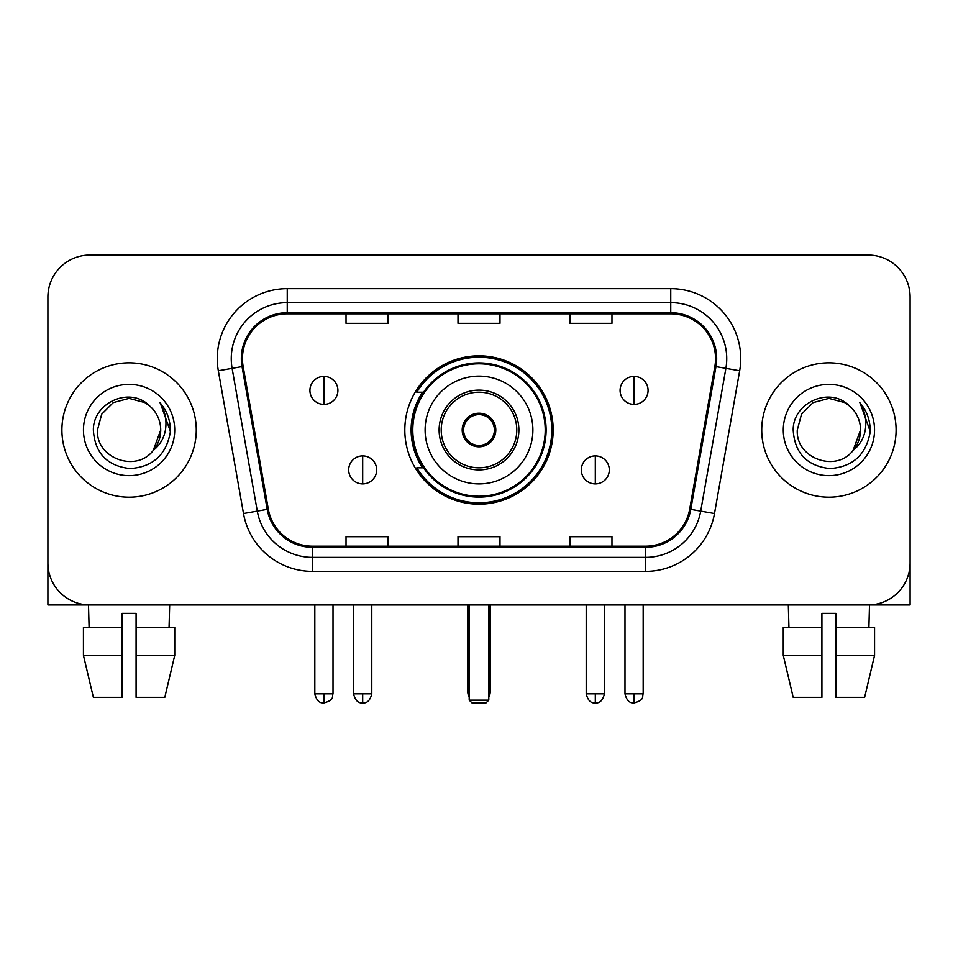 <?xml version="1.0" encoding="UTF-8"?>
<svg xmlns="http://www.w3.org/2000/svg" width="958" height="958" viewBox="0 0 958 958"><rect width="100%" height="100%" fill="white"/><g stroke="black" fill="none" stroke-linecap="round" stroke-linejoin="round"><path stroke-width="1.44" d="M404.815 430.01A74.185 74.185 0 0 0 479 504.195A74.185 74.185 0 0 0 553.185 430.01A74.185 74.185 0 0 0 479 355.825A74.185 74.185 0 0 0 404.815 430.01M422.61 467.803A67.886 67.886 0 0 1 422.61 392.217M47.9 297.04L47.9 562.981A41.984 41.984 0 0 0 89.884 604.965L868.116 604.965A41.984 41.984 0 0 0 910.1 562.981L910.1 297.04A41.984 41.984 0 0 0 868.116 255.056L89.884 255.056A41.984 41.984 0 0 0 47.9 297.04L47.9 562.981M61.899 430.01A67.18 67.18 0 0 0 129.079 497.19A67.18 67.18 0 0 0 196.27 430.01A67.18 67.18 0 0 0 129.079 362.831A67.18 67.18 0 0 0 61.899 430.01A67.18 67.18 0 0 0 129.079 497.19A67.18 67.18 0 0 0 196.27 430.01A67.18 67.18 0 0 0 129.079 362.831A67.18 67.18 0 0 0 61.899 430.01M761.73 430.01A67.18 67.18 0 0 0 828.921 497.19A67.18 67.18 0 0 0 896.101 430.01A67.18 67.18 0 0 0 828.921 362.831A67.18 67.18 0 0 0 761.73 430.01A67.18 67.18 0 0 0 828.921 497.19A67.18 67.18 0 0 0 896.101 430.01A67.18 67.18 0 0 0 828.921 362.831A67.18 67.18 0 0 0 761.73 430.01M242.458 358.627A44.786 44.786 0 0 1 287.244 313.841L670.756 313.841A44.786 44.786 0 0 1 714.86 366.411L689.688 509.177A44.786 44.786 0 0 1 645.584 546.18L312.416 546.18A44.786 44.786 0 0 1 268.312 509.177L243.14 366.411A44.786 44.786 0 0 1 242.458 358.627M241.332 358.627A45.912 45.912 0 0 0 242.027 366.603L267.21 509.369A45.912 45.912 0 0 0 312.416 547.305L645.584 547.305A45.912 45.912 0 0 0 690.79 509.369L715.973 366.603A45.912 45.912 0 0 0 670.756 312.715L287.244 312.715A45.912 45.912 0 0 0 241.332 358.627M218.328 370.782A69.982 69.982 0 0 1 287.244 288.645L670.756 288.645A69.982 69.982 0 0 1 739.672 370.782L714.5 513.548A69.982 69.982 0 0 1 645.584 571.375L312.416 571.375A69.982 69.982 0 0 1 243.5 513.548L218.328 370.782L232.111 368.351A55.983 55.983 0 0 1 287.244 302.644L670.756 302.644A55.983 55.983 0 0 1 725.889 368.351L700.717 511.117A55.983 55.983 0 0 1 645.584 557.376L312.416 557.376A55.983 55.983 0 0 1 257.283 511.117L232.111 368.351A55.983 55.983 0 0 1 231.261 358.627M868.116 255.056L89.884 255.056M89.884 604.965L868.116 604.965M747.743 604.965L910.1 604.965L910.1 297.04M690.79 509.369L700.717 511.117L725.889 368.351L739.672 370.782M458.008 313.841L458.008 323.313L499.992 323.313L499.992 313.841M346.03 313.841L346.03 323.313L388.026 323.313L388.026 313.841M569.974 313.841L569.974 323.313L611.97 323.313L611.97 313.841M499.992 546.18L499.992 536.708L458.008 536.708L458.008 546.18M388.026 546.18L388.026 536.708L346.03 536.708L346.03 546.18M611.97 546.18L611.97 536.708L569.974 536.708L569.974 546.18M149.807 406.108C130.396 385.763 93.022 402.528 93.369 430.01C94.794 453.11 107.033 465.971 130.096 468.582C152.813 466.929 166.201 454.87 170.273 432.381L170.332 430.01C170.213 419.64 166.764 410.527 159.974 402.671C165.135 411.15 166.955 420.263 165.435 430.01C163.95 438.309 159.914 445.087 153.316 450.332C136.527 473.036 95.8 458.511 97.453 430.01L101.692 414.191L113.26 402.611L129.079 398.384L144.898 402.611L149.807 406.108A31.638 31.638 0 0 1 160.716 430.01L153.316 450.332A31.638 31.638 0 0 0 160.716 430.01L153.244 450.428M83.454 430.01A45.625 45.625 0 0 0 129.079 475.635A45.625 45.625 0 0 0 174.715 430.01A45.625 45.625 0 0 0 129.079 384.386A45.625 45.625 0 0 0 83.454 430.01M160.285 403.031L170.32 431.208M47.9 548.982L47.9 604.965L210.257 604.965M83.43 627.37L83.43 655.356L93.369 697.352L83.43 655.356L83.43 627.37L122.085 627.37L122.085 613.371L136.084 613.371L136.084 627.37L174.739 627.37L174.739 655.356L164.788 697.352L174.739 655.356L136.084 655.356L136.084 627.37M169.674 604.965L169.063 627.37M122.085 627.37L122.085 697.352L93.369 697.352M83.43 655.356L122.085 655.356M164.788 697.352L136.084 697.352L136.084 655.356M88.495 604.965L89.094 627.37M425.113 430.01A53.888 53.888 0 0 1 479 376.123A53.888 53.888 0 0 1 532.888 430.01A53.888 53.888 0 0 1 479 483.898A53.888 53.888 0 0 1 425.113 430.01A53.888 53.888 0 0 0 479 483.898A53.888 53.888 0 0 0 532.888 430.01M441.207 430.01A37.793 37.793 0 0 0 479 467.803A37.793 37.793 0 0 0 516.793 430.01A37.793 37.793 0 0 0 479 392.217A37.793 37.793 0 0 0 441.207 430.01M423.448 392.217A67.18 67.18 0 0 0 423.448 467.803M545.21 430.01A66.21 66.21 0 0 0 479 363.812A66.21 66.21 0 0 0 412.79 430.01A66.21 66.21 0 0 0 479 496.22A66.21 66.21 0 0 0 545.21 430.01M462.199 430.01A16.801 16.801 0 0 0 479 446.811A16.801 16.801 0 0 0 495.801 430.01A16.801 16.801 0 0 0 479 413.209A16.801 16.801 0 0 0 462.199 430.01M551.784 430.01A72.784 72.784 0 0 1 416.802 467.803L423.544 467.803A67.108 67.108 0 0 0 523.403 480.329A67.108 67.108 0 0 0 523.403 379.691A67.108 67.108 0 0 0 423.544 392.217L416.802 392.217A72.784 72.784 0 0 1 551.784 430.01M462.738 425.807L463.313 425.807A16.238 16.238 0 0 1 494.687 425.807L493.813 425.807A15.4 15.4 0 0 1 479 445.41A15.4 15.4 0 0 1 464.187 425.807A15.4 15.4 0 0 1 493.813 425.807L495.262 425.807M463.313 425.807L464.187 425.807L463.313 425.807M495.262 434.214L494.687 434.214A16.238 16.238 0 0 1 463.313 434.214L462.738 434.214M494.687 434.214L493.813 434.214L494.687 434.214M469.204 604.965L469.204 700.154L488.796 700.154L488.796 604.965M469.204 700.154L472.007 702.944L485.993 702.944L488.796 700.154M323.912 376.398A13.999 13.999 0 0 0 309.925 390.397A13.999 13.999 0 0 0 323.912 404.396A13.999 13.999 0 0 0 337.911 390.397A13.999 13.999 0 0 0 323.912 376.398L323.912 404.396A13.999 13.999 0 0 0 337.911 390.397A13.999 13.999 0 0 0 323.912 376.398M634.088 376.398A13.999 13.999 0 0 0 620.089 390.397A13.999 13.999 0 0 0 634.088 404.396A13.999 13.999 0 0 0 648.075 390.397A13.999 13.999 0 0 0 634.088 376.398L634.088 404.396A13.999 13.999 0 0 0 648.075 390.397A13.999 13.999 0 0 0 634.088 376.398M362.687 455.9A13.999 13.999 0 0 0 348.688 469.899A13.999 13.999 0 0 0 362.687 483.898A13.999 13.999 0 0 0 376.686 469.899A13.999 13.999 0 0 0 362.687 455.9L362.687 483.898A13.999 13.999 0 0 0 376.686 469.899A13.999 13.999 0 0 0 362.687 455.9M595.313 455.9A13.999 13.999 0 0 0 581.314 469.899A13.999 13.999 0 0 0 595.313 483.898A13.999 13.999 0 0 0 609.312 469.899A13.999 13.999 0 0 0 595.313 455.9L595.313 483.898A13.999 13.999 0 0 0 609.312 469.899A13.999 13.999 0 0 0 595.313 455.9M783.261 627.37L783.261 655.356L793.212 697.352L783.261 655.356L783.261 627.37L821.916 627.37L821.916 613.371L835.915 613.371L835.915 627.37L874.57 627.37L874.57 655.356L864.631 697.352L874.57 655.356L835.915 655.356L835.915 627.37M869.505 604.965L868.906 627.37M821.916 627.37L821.916 697.352L793.212 697.352M783.261 655.356L821.916 655.356M864.631 697.352L835.915 697.352L835.915 655.356M788.326 604.965L788.937 627.37M849.638 406.108C830.227 385.763 792.853 402.528 793.2 430.01C794.625 453.11 806.875 465.971 829.939 468.582C852.644 466.929 866.032 454.87 870.104 432.381L870.175 430.01C870.056 419.64 866.607 410.527 859.817 402.671C864.978 411.15 866.798 420.263 865.266 430.01C863.793 438.309 859.757 445.087 853.159 450.332C836.37 473.036 795.643 458.511 797.284 430.01L801.523 414.191L813.102 402.611L828.921 398.384L844.74 402.611L849.638 406.108A31.638 31.638 0 0 1 860.547 430.01L853.159 450.332A31.638 31.638 0 0 0 860.547 430.01L853.075 450.428M783.285 430.01A45.625 45.625 0 0 0 828.921 475.635A45.625 45.625 0 0 0 874.546 430.01A45.625 45.625 0 0 0 828.921 384.386A45.625 45.625 0 0 0 783.285 430.01M860.128 403.031L870.151 431.208M670.756 288.645L670.756 312.715M232.111 368.351L242.027 366.603M312.416 571.375L312.416 547.305M645.584 547.305L645.584 571.375M243.5 513.548L267.21 509.369M715.973 366.603L725.889 368.351M287.244 288.645L287.244 312.715M700.717 511.117L714.5 513.548M518.889 430.01A39.889 39.889 0 0 0 479 390.122A39.889 39.889 0 0 0 439.111 430.01A39.889 39.889 0 0 0 479 469.899A39.889 39.889 0 0 0 518.889 430.01M467.803 604.965L467.803 691.748L469.204 691.748M488.796 691.748L490.197 691.748L490.197 604.965M323.912 693.855L314.823 693.855C316.403 700.334 319.433 703.376 323.912 702.944L323.912 693.855L333.013 693.855L333.013 604.965M634.088 693.855L624.987 693.855C626.58 700.334 629.61 703.376 634.088 702.944L634.088 693.855L643.177 693.855L643.177 604.965M362.687 693.855L353.586 693.855C355.179 700.334 358.208 703.376 362.687 702.944L362.687 693.855L371.788 693.855L371.788 604.965M595.313 693.855L586.212 693.855C587.805 700.334 590.835 703.376 595.313 702.944L595.313 693.855L604.414 693.855L604.414 604.965M467.803 691.748A11.197 11.197 0 0 0 469.204 697.173M488.796 697.173A11.197 11.197 0 0 0 490.197 691.748M314.823 693.855L314.823 604.965M333.013 693.855C331.731 696.67 334.953 699.879 323.912 702.944M624.987 693.855L624.987 604.965M643.177 693.855C641.896 696.67 645.129 699.879 634.088 702.944M353.586 693.855L353.586 604.965M371.788 693.855C370.195 700.334 367.165 703.376 362.687 702.944M586.212 693.855L586.212 604.965M604.414 693.855C602.822 700.334 599.792 703.376 595.313 702.944"/></g></svg>
